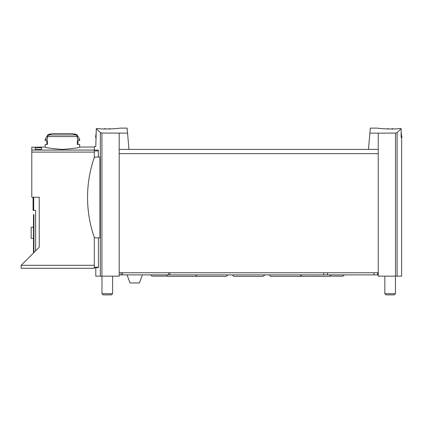 <?xml version="1.0" encoding="UTF-8"?>
<svg xmlns="http://www.w3.org/2000/svg" width="423" height="423" viewBox="0 0 423 423"><rect width="100%" height="100%" fill="white"/><g stroke="black" fill="none" stroke-linecap="round" stroke-linejoin="round"><path stroke-width="0.63" d="M369.882 133.113L378.241 133.16L378.241 149.398L368.459 149.398L370.321 128.127L377.39 128.127M378.241 133.16L395.516 133.055L395.516 276.156L401.639 276.156L401.639 137.486L401.147 137.486L401.147 128.618L397.102 132.663L395.516 133.055M398.783 128.613L401.147 128.618L398.783 128.613C391.307 129.692 376.835 128.285 377.39 128.127C376.83 128.285 391.28 129.692 398.783 128.613M98.427 157.055L98.289 150.107C94.995 145.38 94.995 145.38 98.289 150.107L94.313 150.107L94.313 146.548L95.799 146.548L96.291 128.618L98.654 128.613L96.291 128.618L100.336 132.663L101.927 133.055L127.556 133.113L128.978 149.398L119.196 149.398L119.196 276.156L95.799 276.156L95.799 267.648L94.313 267.648L94.313 268.288L21.15 268.288L21.15 265.311L94.313 265.311M120.047 128.127L127.117 128.127L127.556 133.113M98.654 128.613C106.131 129.692 120.608 128.285 120.047 128.127C120.608 128.285 106.162 129.692 98.654 128.613M21.15 265.311L39.244 247.217L39.244 197.25L31.783 197.25L31.783 147.215L45.182 147.056C46.223 147.839 51.966 148.626 62.419 149.425C72.856 148.626 78.593 147.839 79.635 147.056L94.313 147.056M35.188 149.25L35.188 147.627L35.188 149.25L41.565 149.25L41.565 147.627L41.565 149.25M35.188 147.627L41.565 147.627M99.918 157.055L99.918 237.874L95.809 237.874A1.914 1.914 0 0 1 93.996 236.573A121.866 121.866 0 0 1 93.996 158.355A1.914 1.914 0 0 1 95.809 157.055L99.918 157.055M98.427 237.874L98.427 267.225L98.321 267.648L98.427 267.225L94.313 267.225L94.313 267.648L98.321 267.648M94.313 237.155L94.313 267.225M94.313 150.107L94.313 157.774M76.891 134.577L79.635 139.336L77.388 139.336L77.388 136.587L75.902 134.942A63.233 63.233 0 0 0 74.125 134.577L76.891 134.577A63.804 63.804 0 0 0 71.704 133.594L53.118 133.594A63.804 63.804 0 0 0 47.931 134.577L50.691 134.577A63.233 63.233 0 0 0 48.915 134.942L47.429 136.587L47.429 139.336L45.182 139.336L45.182 140.616L47.429 140.616L47.429 144.444L45.182 144.444L45.182 147.056M79.635 147.056L79.635 144.444L77.388 144.444L77.388 140.616L79.635 140.616L79.635 139.336M119.196 133.16L119.196 149.398M378.241 149.398L378.241 276.156L395.516 276.156M368.459 149.398L128.978 149.398M378.241 272.75L119.196 272.75M33.909 214.688L33.909 252.547L33.909 214.688L33.486 214.688L33.486 252.975M33.063 197.25L33.063 210.437L35.611 210.437L35.611 250.844M33.486 238.297L31.149 238.297L31.149 227.241L33.486 227.241M77.388 144.444L77.938 144.444L77.938 140.616L77.388 140.616M47.429 144.444L46.884 144.444L46.884 140.616L47.429 140.616M393.787 128.946A20.119 20.119 0 0 0 391.83 128.687L391.83 129.004M401.147 137.486L401.85 137.486L401.147 131.955M388.473 128.999L388.473 128.687A20.119 20.119 0 0 0 386.527 128.946M395.468 276.156L395.468 293.699L384.835 293.699L384.835 276.156M395.468 293.699L394.294 294.873L386.009 294.873L384.835 293.699M110.911 128.946A20.119 20.119 0 0 0 108.965 128.687L108.965 128.999M96.291 131.955L95.587 137.486L96.291 137.486M105.607 129.004L105.607 128.687A20.119 20.119 0 0 0 103.651 128.946M112.603 276.156L112.603 293.699L101.969 293.699L101.969 276.156M112.603 293.699L111.429 294.873L103.143 294.873L101.969 293.699M377.654 272.75L377.654 274.881L378.241 274.881M119.196 274.881L377.654 274.881M142.377 274.881L139.437 282.961L130.009 282.961L127.064 274.881M31.783 150.065L94.313 150.065M100.336 132.663L100.336 276.156M98.427 150.911L94.313 150.911M75.902 134.942L48.915 134.942M77.388 136.587L47.429 136.587M31.783 152.095L94.313 152.095M101.927 133.055L101.927 276.156M378.241 153.649L119.196 153.649M397.102 132.663L397.102 276.156M33.697 197.25L33.697 210.437M33.486 218.094L33.909 218.094M121.105 272.75L121.105 274.881M122.48 272.75L122.48 274.881M168.571 272.75L168.571 274.881M169.946 272.75L169.946 274.881M323.754 272.75L323.754 274.881M327.481 272.75L327.481 274.881M373.927 272.75L373.927 274.881M47.931 134.577L45.182 139.336M167.54 274.881L166.26 276.156L152.01 276.156L150.736 274.881M344.253 274.881L342.979 276.156L331.072 276.156L329.792 274.881M232.433 274.881C233.443 276.187 234.115 276.684 234.442 276.367L262.995 276.367L265.004 274.881M269.314 274.881C270.323 276.187 270.995 276.684 271.323 276.367L299.875 276.367L301.885 274.881M195.553 274.881C196.568 276.187 197.234 276.684 197.567 276.367L226.115 276.367L228.124 274.881M166.842 276.018L168 276.367L197.06 276.304M300.378 276.304L329.438 276.367L330.553 276.045"/></g></svg>
